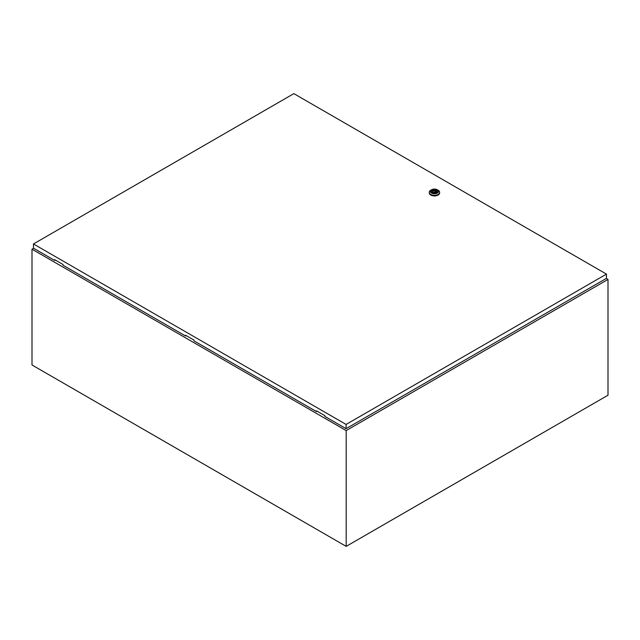 <?xml version="1.0" encoding="UTF-8"?>
<svg xmlns="http://www.w3.org/2000/svg" width="640" height="640" viewBox="0 0 640 640"><rect width="100%" height="100%" fill="white"/><g stroke="black" fill="none" stroke-linecap="round" stroke-linejoin="round"><path stroke-width="0.96" d="M33.608 248.264L32 249.192L346.184 430.584L608 279.424L606.296 278.44M608 279.424L608 395.216L346.184 546.368L32 364.984L32 249.192M346.184 430.584L346.184 546.368M434.056 191.864L435 191.64L434.056 191.864M438.112 190.216L437.328 189.768L438.112 190.216A5.184 2.992 180 0 1 439.632 192.336A5.184 2.992 180 0 1 436.432 195.104A5.184 2.992 180 0 1 430.784 194.448A5.184 2.992 180 0 1 429.264 192.336A5.184 2.992 180 0 1 430.784 190.216L431.568 189.768A4.072 2.352 180 0 1 437.328 189.768L437.328 189.768A4.072 2.352 180 0 1 437.328 193.088A4.072 2.352 180 0 1 431.568 193.088A4.072 2.352 180 0 1 431.568 189.768M439.632 192.336L439.632 192.936A5.184 2.992 180 0 1 436.432 195.704A5.184 2.992 180 0 1 430.784 195.056A5.184 2.992 180 0 1 429.264 192.936L429.264 192.336M431.472 191.536A2.984 1.72 180 0 1 433.392 190.032A2.984 1.72 180 0 1 436.56 190.424A2.984 1.72 180 0 1 437.424 191.536M432.344 192.648A2.984 1.72 180 0 1 431.464 191.432A2.984 1.72 180 0 1 433.304 189.84A2.984 1.72 180 0 1 436.56 190.208A2.984 1.72 180 0 1 437.432 191.432A2.984 1.72 180 0 1 435.592 193.016A2.984 1.72 180 0 1 432.344 192.648M433.456 192.592A1.928 1.112 0 0 0 435.392 192.608A1.928 1.112 0 0 0 436.376 191.64A1.928 1.112 0 0 0 436.096 191.064L435.44 190.688A1.928 1.112 0 0 0 433.504 190.672A1.928 1.112 0 0 0 432.52 191.64A1.928 1.112 0 0 0 432.8 192.216L433.456 192.592M436.096 192.216L436.096 191.064M432.8 192.656L432.8 192.216M435.44 192.592L435.44 190.688M435.824 192.416L435.824 190.472M186.112 335.56L185.592 336.016L185.592 335.256L193.968 340.096L193.968 340.848L316.496 411.592L317.024 411.136M33.472 243.96L346.088 424.44L606.464 274.112L293.856 93.632L33.472 243.96L33.472 248.192L54.68 260.432L54.68 259.68L63.056 264.512L63.056 265.272L185.592 336.016M606.464 274.112L606.464 278.344L346.088 428.672L324.88 416.432L324.88 415.672L316.496 410.84L316.496 411.592M346.088 424.44L346.088 428.672M55.208 259.976L54.68 260.432M435 192.704L435 191.64M433.896 192.704L433.896 191.64"/></g></svg>
